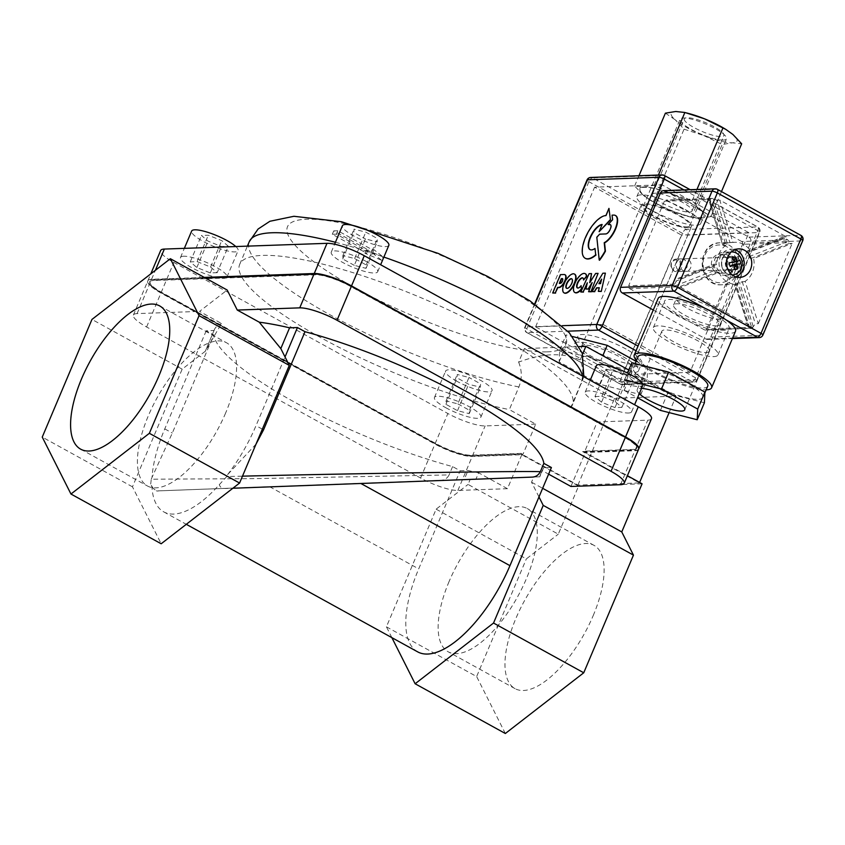 <?xml version="1.0" encoding="UTF-8"?>
<svg xmlns="http://www.w3.org/2000/svg" width="845" height="845" viewBox="0 0 845 845"><rect width="100%" height="100%" fill="white"/><g stroke="black" fill="none" stroke-linecap="round" stroke-linejoin="round"><path stroke-width="0.63" stroke-dasharray="4.22 3.17" d="M723.341 140.09A25.202 5.556 22.9 0 1 696.09 131.883A25.202 5.556 22.9 0 1 680.077 119.24A25.202 5.556 22.9 0 1 683.246 117.994A25.202 5.556 22.9 0 1 710.508 126.201A25.202 5.556 22.9 0 1 726.51 138.844A25.202 5.556 22.9 0 1 723.341 140.09M686.679 226.893A25.202 5.556 -157.1 0 0 689.847 225.647A25.202 5.556 -157.1 0 0 673.835 213.003A25.202 5.556 -157.1 0 0 646.583 204.786A25.202 5.556 -157.1 0 0 643.415 206.043A25.202 5.556 -157.1 0 0 659.417 218.686A25.202 5.556 -157.1 0 0 686.679 226.893M688.115 227.685A27.304 6.021 22.9 0 1 658.582 218.792A27.304 6.021 22.9 0 1 641.239 205.092A27.304 6.021 22.9 0 1 644.672 203.74A27.304 6.021 22.9 0 1 674.204 212.644A27.304 6.021 22.9 0 1 691.537 226.333A27.304 6.021 22.9 0 1 688.115 227.685M628.331 369.212A27.304 6.021 -157.1 0 0 631.764 367.86A27.304 6.021 -157.1 0 0 614.421 354.161A27.304 6.021 -157.1 0 0 584.888 345.267A27.304 6.021 -157.1 0 0 581.466 346.619A27.304 6.021 -157.1 0 0 598.799 360.308A27.304 6.021 -157.1 0 0 628.331 369.212M600.806 360.435L559.717 349.999L559.147 361.903L599.665 384.232L640.742 394.668L641.313 382.764L600.806 360.435L602.802 355.713M641.313 382.764L647.692 367.67L647.122 379.574L606.045 369.138L565.527 346.809L566.097 334.905L572.487 336.521M636.148 361.311L647.692 367.67M559.717 349.999L566.097 334.905M559.147 361.903L565.527 346.809M599.665 384.232L606.045 369.138M640.742 394.668L647.122 379.574M518.629 362.146C522.041 370.363 522.136 378.623 518.904 386.947L509.345 409.593L535.709 424.127L522.96 454.314L521.122 453.776L577.927 485.093L639.422 482.917L582.617 451.6L584.444 452.149L597.204 421.951L570.829 407.417L580.399 384.771C583.631 376.458 583.536 368.188 580.124 359.981C563.161 352.344 542.659 353.062 518.629 362.146L524.375 348.552L579.247 346.608M580.124 359.981L582.585 354.161M669.124 412.603L676.084 396.115L614.6 398.291L524.375 348.552M628.786 370.036L676.084 396.115M577.927 485.093L614.6 398.291M570.829 407.417A180.608 39.799 -157.1 0 0 572.435 404.892A180.608 39.799 -157.1 0 0 421.549 297.947A180.608 39.799 -157.1 0 0 239.695 264.337A180.608 39.799 -157.1 0 0 326.159 340.567A180.608 39.799 -157.1 0 0 509.345 409.593M535.709 424.127L485.125 425.912A29.406 6.475 22.9 0 1 447.861 413.511L173.859 262.457A29.406 6.475 22.9 0 1 160.656 250.521M651.474 418.708A29.406 6.475 22.9 0 1 647.777 420.166L597.204 421.951M445.769 407.702A25.202 5.556 -157.1 0 0 480.879 417.081A25.202 5.556 -157.1 0 0 469.566 406.857A25.202 5.556 -157.1 0 0 434.457 397.477A25.202 5.556 -157.1 0 0 445.769 407.702M183.671 256.225A25.202 5.556 -157.1 0 0 180.503 257.471A25.202 5.556 -157.1 0 0 196.505 270.115A25.202 5.556 -157.1 0 0 223.767 278.332A25.202 5.556 -157.1 0 0 226.935 277.086A25.202 5.556 -157.1 0 0 210.923 264.443A25.202 5.556 -157.1 0 0 183.671 256.225M366.371 261.538A25.202 5.556 -157.1 0 0 331.251 252.148A25.202 5.556 -157.1 0 0 342.563 262.373A25.202 5.556 -157.1 0 0 377.683 271.763A25.202 5.556 -157.1 0 0 366.371 261.538M628.469 413.004A25.202 5.556 -157.1 0 0 631.627 411.758A25.202 5.556 -157.1 0 0 615.625 399.115A25.202 5.556 -157.1 0 0 588.363 390.908A25.202 5.556 -157.1 0 0 585.205 392.154A25.202 5.556 -157.1 0 0 601.207 404.797A25.202 5.556 -157.1 0 0 628.469 413.004M521.809 454.726L507.454 488.695L478.629 472.799L475.988 479.052L470.242 479.263L468.067 484.428L558.281 534.167L578.614 486.044L521.809 454.726L472.218 456.48A29.406 6.475 22.9 0 1 434.943 444.079L160.941 293.025A29.406 6.475 22.9 0 1 147.748 281.089A29.406 6.475 22.9 0 1 151.435 279.632L204.902 277.751M638.566 449.286A29.406 6.475 22.9 0 1 634.87 450.734L585.279 452.487L627.402 475.703M578.614 486.044L642.084 483.805M582.617 451.6L633.201 449.815A27.304 6.021 -157.1 0 0 636.623 448.463A27.304 6.021 -157.1 0 0 624.37 437.383L350.369 286.328A27.304 6.021 -157.1 0 0 315.755 274.815L153.103 280.561A27.304 6.021 -157.1 0 0 149.681 281.903A27.304 6.021 -157.1 0 0 161.934 292.983L435.935 444.037A27.304 6.021 -157.1 0 0 470.549 455.561L521.122 453.776M638.63 449.086A29.406 6.475 22.9 0 1 635.028 450.364L584.444 452.149M522.96 454.314L472.376 456.099A29.406 6.475 22.9 0 1 435.101 443.699L161.099 292.645A29.406 6.475 22.9 0 1 147.907 280.709A29.406 6.475 22.9 0 1 151.593 279.262L204.268 277.403M521.291 453.395L470.707 455.18A27.304 6.021 22.9 0 1 436.094 443.667L162.092 292.613A27.304 6.021 22.9 0 1 149.84 281.533A27.304 6.021 22.9 0 1 153.272 280.181L315.914 274.435A27.304 6.021 22.9 0 1 350.527 285.959L624.529 437.013A27.304 6.021 22.9 0 1 636.781 448.093A27.304 6.021 22.9 0 1 633.359 449.434L582.775 451.219M151.963 486.963C154.36 489.846 156.8 491.135 159.272 490.839L158.765 490.839C155.966 491.748 153.283 489.477 150.727 484.037L151.963 486.963A96.605 40.38 -61.1 0 0 163.74 511.869A96.605 40.38 -61.1 0 0 219.383 484.576L226.756 476.548L242.483 476.157M440.752 480.34L159.272 490.839L440.752 480.34C444.459 480.213 447.237 478.418 449.086 474.922L252.898 478.64L151.255 479.21L150.716 484.037M360.984 483.541L226.83 488.452C222.404 488.716 219.911 487.428 219.383 484.576M360.889 483.488L532.001 477.119M225.626 413.015A81.807 34.191 118.9 0 1 147.495 486.012A81.807 34.191 118.9 0 1 148.361 415.74A81.807 34.191 118.9 0 1 226.481 342.743A81.807 34.191 118.9 0 1 225.626 413.015M449.086 581.54A81.807 34.191 -61.1 0 0 448.23 651.812A81.807 34.191 -61.1 0 0 526.35 578.804A81.807 34.191 -61.1 0 0 527.217 508.532A81.807 34.191 -61.1 0 0 449.086 581.54M593.179 615.646A81.807 34.191 -61.1 0 0 594.046 545.374A81.807 34.191 -61.1 0 0 515.915 618.382A81.807 34.191 -61.1 0 0 515.059 688.654A81.807 34.191 -61.1 0 0 593.179 615.646M381.517 260.228L372.434 253.025L370.723 253.088L336.352 234.139L332.296 234.276L366.667 253.225L364.955 253.289L381.517 260.228L382.954 256.827L366.392 249.898L368.103 249.835L333.733 230.886L337.789 230.738L372.159 249.687L373.87 249.634L382.954 256.827M364.955 253.289L366.392 249.898M366.667 253.225L368.103 249.835M332.296 234.276L333.733 230.886M336.352 234.139L337.789 230.738M372.434 253.025L373.87 249.634M370.723 253.088L372.159 249.687M206.212 330.765L164.764 428.89A96.605 40.38 -61.1 0 0 152.047 477.34L172.317 433.052L213.764 334.926L206.212 330.765L214.081 330.479L205.303 351.245L221.538 323.508L199.568 311.393L227.168 290.025M151.255 479.21L152.047 477.34M256.046 444.069L227.548 474.679L226.756 476.548M227.548 474.679A96.605 40.38 -61.1 0 0 256.003 425.669L285.029 356.949M205.303 351.245L182.171 369.159L132.464 486.826L161.173 543.768M132.464 486.826L42.25 437.087M182.171 369.159L91.957 319.431M507.454 488.695L457.874 490.449A29.406 6.475 22.9 0 1 420.599 478.038L146.597 326.983A29.406 6.475 22.9 0 1 133.394 315.058A29.406 6.475 22.9 0 1 137.091 313.601L199.568 311.393M551.405 467.538L543.536 467.824A178.506 39.345 22.9 0 1 543.24 468.616A178.506 39.345 22.9 0 1 542.11 470.559L548.616 474.151M478.629 472.799A178.506 39.345 22.9 0 1 468.024 470.485L460.155 470.76L452.603 466.598A178.506 39.345 22.9 0 1 213.764 334.926M214.081 330.479A178.506 39.345 22.9 0 1 214.366 329.687A178.506 39.345 22.9 0 1 221.538 323.508M452.603 466.598L449.086 474.922M570.935 486.456L585.279 452.487M538.983 496.945L531.537 482.189L533.723 477.024L539.469 476.812L542.11 470.559M531.537 482.189L542.638 488.304M417.694 651.875A96.605 40.38 118.9 0 1 418.708 568.886L460.155 470.76M391.869 637.637L386.418 626.821L436.126 509.165L468.067 484.428M436.126 509.165L526.34 558.904L558.281 534.167M386.418 626.821L476.643 676.56L526.34 558.904M505.342 733.502L476.643 676.56M475.988 479.052L464.232 479.474L468.024 470.485M470.242 479.263L464.232 479.474M543.536 467.824L539.733 476.812L533.723 477.024M457.832 403.878L469.408 410.258L469.239 413.659L457.504 410.681L445.928 404.301L446.086 400.9L457.832 403.878L468.986 377.462L457.251 374.483L457.092 377.884L468.658 384.264L480.404 387.242L480.562 383.841L468.986 377.462M446.086 400.9L457.251 374.483M469.408 410.258L480.562 383.841M469.239 413.659L480.404 387.242M457.504 410.681L468.658 384.264M445.928 404.301L457.092 377.884M456.923 381.285A25.202 5.556 22.9 0 1 445.611 371.05A25.202 5.556 22.9 0 1 480.731 380.44A25.202 5.556 22.9 0 1 492.043 390.665A25.202 5.556 22.9 0 1 456.923 381.285M217.176 272.682L210.31 272.924L196.843 267.516L190.252 261.876L197.128 261.633L210.585 267.031L217.176 272.682L228.34 246.265L221.749 240.614L208.282 235.216L201.416 235.459L208.007 241.1L221.464 246.508L228.34 246.265M210.585 267.031L221.749 240.614M210.31 272.924L221.464 246.508M196.843 267.516L208.007 241.1M190.252 261.876L201.416 235.459M197.128 261.633L208.282 235.216M235.797 246.539A25.202 5.556 22.9 0 1 238.089 250.669A25.202 5.556 22.9 0 1 234.921 251.916A25.202 5.556 22.9 0 1 207.669 243.698A25.202 5.556 22.9 0 1 191.657 231.055M354.298 265.351L342.732 258.971L342.89 255.57L354.625 258.559L366.202 264.939L366.043 268.34L354.298 265.351L365.462 238.934L377.197 241.923L377.366 238.522L365.79 232.132L354.044 229.153L353.886 232.555L365.462 238.934M366.043 268.34L377.197 241.923M342.732 258.971L353.886 232.555M342.89 255.57L354.044 229.153M354.625 258.559L365.79 232.132M366.202 264.939L377.366 238.522M388.837 245.346A25.202 5.556 22.9 0 1 353.728 235.956A25.202 5.556 22.9 0 1 342.415 225.731M594.954 396.548L601.83 396.305L615.287 401.713L621.878 407.364L615.002 407.607L601.545 402.199L594.954 396.548L606.118 370.131L612.699 375.782L626.166 381.19L633.032 380.947L626.451 375.296L612.984 369.888L606.118 370.131M601.545 402.199L612.699 375.782M601.83 396.305L612.984 369.888M615.287 401.713L626.451 375.296M621.878 407.364L633.032 380.947M615.002 407.607L626.166 381.19M642.823 384.359A25.202 5.556 22.9 0 1 642.791 385.341A25.202 5.556 22.9 0 1 639.623 386.587A25.202 5.556 22.9 0 1 612.371 378.38A25.202 5.556 22.9 0 1 596.359 365.737M603.055 324.448L689.932 372.339L748.913 232.702L662.036 184.812L603.055 324.448L535.614 326.825L622.49 374.726L681.482 235.09L594.595 187.189L662.036 184.812M687.059 263.851A6.295 5.556 -92 0 1 681.873 271.477A6.295 5.556 -92 0 1 676.095 265.372A6.295 5.556 -92 0 1 681.419 258.876A6.295 5.556 -92 0 1 687.059 263.851M653.259 310.009L705.86 339.014A4.204 3.697 88 0 0 710.793 337.081L750.645 242.726A4.204 3.697 88 0 0 748.902 237.118L665.364 191.065A4.204 3.697 88 0 0 663.621 190.643M787.709 239.885L741.688 241.512A2.102 1.848 -92 0 1 742.565 244.321L788.85 242.684L788.67 241.131A2.102 1.848 -92 0 0 787.709 239.885L783.199 236.917L786.304 236.79L750.413 250.838A20.998 18.505 88 0 0 743.568 244.406A20.998 18.505 88 0 0 734.854 242.283A20.998 18.505 88 0 0 732.953 242.462L719.771 200.107L786.304 236.79M741.688 241.512L666.842 200.254L712.863 198.628L716.803 200.212L729.974 242.568L732.953 242.462M712.863 198.628A2.102 1.848 -92 0 0 710.391 199.589L664.371 201.216A2.102 1.848 -92 0 1 666.842 200.254M664.371 201.216L628.659 285.758L674.68 284.131A2.102 1.848 -92 0 0 674.722 286.022L714.278 270.537A20.998 18.505 -92 0 1 713.338 266.45L714.141 264.263L717.109 264.168L681.059 278.269L677.922 278.417L674.68 284.131M677.595 287.48L680.574 287.374L718.979 272.343L716 272.449L677.595 287.48L675.725 286.93L629.536 288.557A2.102 1.848 -92 0 1 628.659 285.758M629.536 288.557L704.381 329.825L750.402 328.198A2.102 1.848 -92 0 0 752.874 327.237L755.324 323.751L758.292 323.646L745.142 281.364A20.998 18.505 88 0 0 753.592 258.496L792.198 243.392L789.219 243.497L788.85 242.684M752.874 327.237L706.853 328.863A2.102 1.848 -92 0 1 704.381 329.825M706.853 328.863L742.565 244.321M691.03 263.703A6.295 5.556 88 0 0 685.39 258.739A6.295 5.556 88 0 0 680.067 265.235A6.295 5.556 88 0 0 685.834 271.329A6.295 5.556 88 0 0 691.03 263.703M599.359 283.666L600.457 283.624M600.795 283.814L601.64 279.125M601.967 279.315L601.291 280.445M598.661 291.536L599.274 287.722M592.229 291.768L602.844 273.231M603.182 273.421L605.707 273.326M559.622 283.593L560.499 283.561A2.672 1.12 -61.1 0 0 562.643 281.396A2.672 1.12 -61.1 0 0 562.791 278.818A2.672 1.12 -61.1 0 0 562.612 278.755M553.021 293.162L560.763 274.836L564.502 274.699A7.161 2.989 118.9 0 1 565.03 274.783M586.229 289.212L586.895 284.596M581.085 292.159L589.123 273.674M589.461 273.864L591.88 273.78M590.264 281.808L589.726 282.652M590.063 282.832L595.619 273.453M595.947 273.632L598.376 273.548M588.912 291.884L592.113 282.621M592.44 282.8L591.342 284.585M599.443 231.857L602.136 224.495M590.137 249.666A14.143 5.915 -61.1 0 0 590.306 249.761A14.143 5.915 -61.1 0 0 595.334 248.631M585.353 258.359A24.072 10.066 118.9 0 1 587.064 234.952A24.072 10.066 118.9 0 1 606.245 215.739L605.918 215.559M606.245 215.739L609.277 208.567M566.678 288.356A5.429 2.271 -61.1 0 0 566.837 288.472A5.429 2.271 -61.1 0 0 571.442 284.818A5.429 2.271 -61.1 0 0 572.076 278.966A5.429 2.271 -61.1 0 0 571.896 278.892M564.196 292.93A10.742 4.489 118.9 0 1 564.471 283.804A10.742 4.489 118.9 0 1 574.558 274.129M583.853 280.139A5.693 2.377 -61.1 0 0 583.166 278.111A5.693 2.377 -61.1 0 0 582.987 278.037M577.515 287.976A5.693 2.377 -61.1 0 0 577.674 288.082A5.693 2.377 -61.1 0 0 581.444 285.863M574.938 292.539A10.753 4.489 118.9 0 1 576.353 281.058A10.753 4.489 118.9 0 1 585.3 273.727M599.549 260.239L596.813 237.202M597.151 237.382L599.644 234.16M599.982 234.34L606.108 234.128A5.271 2.208 -61.1 0 0 610.343 229.882A5.271 2.208 -61.1 0 0 610.66 224.781A5.271 2.208 -61.1 0 0 610.481 224.707M608.495 224.717L612.572 219.742M612.91 219.932L612.086 215.148M612.424 215.327L613.882 215.084M614.22 215.264A15.759 6.591 118.9 0 1 615.509 215.538M626.166 349.112A34.656 7.637 -157.1 0 0 577.874 336.204A34.656 7.637 -157.1 0 0 606.826 356.727A34.656 7.637 -157.1 0 0 641.714 363.17A34.656 7.637 -157.1 0 0 626.166 349.112M622.976 356.664A34.656 7.637 22.9 0 1 638.535 370.723A34.656 7.637 22.9 0 1 590.243 357.815A34.656 7.637 22.9 0 1 574.695 343.757A34.656 7.637 22.9 0 1 622.976 356.664M688.337 201.923A34.656 7.637 -157.1 0 0 640.056 189.016A34.656 7.637 -157.1 0 0 668.997 209.539A34.656 7.637 -157.1 0 0 703.896 215.993A34.656 7.637 -157.1 0 0 688.337 201.923M685.147 209.475A34.656 7.637 22.9 0 1 700.706 223.534A34.656 7.637 22.9 0 1 665.807 217.091A34.656 7.637 22.9 0 1 636.866 196.568A34.656 7.637 22.9 0 1 685.147 209.475M748.913 232.702L681.482 235.09M689.932 372.339L622.49 374.726M535.614 326.825L594.595 187.189M590.718 177.45A4.204 3.697 -92 0 1 592.461 177.873A4.204 1.753 -61.1 0 0 588.88 181.717L526.71 328.895A4.204 1.753 -61.1 0 0 526.667 332.507A4.204 1.753 -61.1 0 0 527.1 332.603A4.204 3.697 -92 0 1 525.358 326.983A4.204 0.929 -157.1 0 0 524.829 327.195A4.204 0.929 -157.1 0 0 526.71 328.895L620.272 380.482A4.204 0.929 -157.1 0 0 625.596 382.246A4.204 3.697 -92 0 1 620.663 384.179A4.204 1.753 118.9 0 1 620.23 384.084A4.204 1.753 118.9 0 1 620.272 380.482L682.443 233.294A4.204 1.753 118.9 0 1 686.024 229.449A4.204 3.697 -92 0 1 687.767 235.068A4.204 0.929 22.9 0 1 682.443 233.294L588.88 181.717A4.204 0.929 22.9 0 1 587 180.006M664.307 175.443A4.204 1.753 -61.1 0 0 663.874 175.348L592.461 177.873L686.024 229.449L757.426 226.925A4.204 1.753 118.9 0 1 757.87 227.02A4.204 1.753 118.9 0 1 757.817 230.632A4.204 0.929 22.9 0 1 759.708 232.333A4.204 0.929 22.9 0 1 759.18 232.544A4.204 3.697 88 0 0 757.426 226.925L663.874 175.348M636.042 350.77L692.066 381.665A4.204 3.697 88 0 0 697.009 379.732A4.204 0.929 -157.1 0 0 697.537 379.521A4.204 0.929 -157.1 0 0 695.646 377.821A4.204 1.753 118.9 0 1 692.066 381.665L620.663 384.179L527.1 332.603L567.84 331.166M734.337 261.982L731.865 262.066A2.017 1.774 88 0 0 731.633 262.478L729.446 262.584M734.115 262.383L731.633 262.478M734.96 265.087L732.478 265.172L734.389 269.555M739.713 260.07L734.358 261.802M732.076 257.883L731.865 262.066M671.395 266.524A5.461 4.816 88 0 0 679.359 269.418A5.461 4.816 88 0 0 677.521 260.175A5.461 4.816 88 0 0 671.395 266.524M671.067 266.693A6.295 5.556 -92 0 1 676.264 259.066A6.295 5.556 -92 0 1 681.904 264.031A6.295 5.556 -92 0 1 676.708 271.657A6.295 5.556 -92 0 1 671.067 266.693M721.704 265.848A11.555 10.182 -92 0 1 731.221 251.873A11.555 10.182 -92 0 1 736.016 253.035A11.555 10.182 -92 0 1 741.561 260.978A11.555 10.182 -92 0 1 732.034 274.952A11.555 10.182 -92 0 1 721.704 265.848A11.555 10.182 -92 0 1 731.221 251.873A11.555 10.182 -92 0 1 736.016 253.035A11.555 10.182 -92 0 1 741.561 260.978A11.555 10.182 -92 0 1 732.034 274.952A11.555 10.182 -92 0 1 721.704 265.848M724.704 275.216L732.182 274.952A11.555 10.182 -92 0 1 721.936 265.837A11.555 10.182 -92 0 1 731.369 251.863L723.88 252.127A11.555 10.182 -92 0 1 728.675 253.289A11.555 10.182 -92 0 1 734.263 266.09A11.555 10.182 -92 0 1 724.704 275.216A11.555 10.182 -92 0 1 714.12 264.031A11.555 10.182 -92 0 1 723.88 252.127M737.907 254.165A11.555 10.182 -92 0 1 741.804 260.968A11.555 10.182 -92 0 1 738.541 272.196M707.73 386.154A37.803 8.334 22.9 0 1 669.662 379.109A37.803 8.334 22.9 0 1 638.081 356.727M703.093 396.801A37.803 8.334 -157.1 0 0 669.958 374.504A37.803 8.334 -157.1 0 0 633.306 368.05A37.803 8.334 -157.1 0 0 664.878 390.432A37.803 8.334 -157.1 0 0 702.945 397.467A37.803 8.334 -157.1 0 0 703.093 396.801M713.56 356.632A35.068 7.732 -157.1 0 0 717.965 354.9A35.068 7.732 -157.1 0 0 688.664 334.124A35.068 7.732 -157.1 0 0 653.354 327.596A35.068 7.732 -157.1 0 0 675.63 345.193A35.068 7.732 -157.1 0 0 713.56 356.632M709.557 350.844A25.836 5.693 -157.1 0 0 686.911 335.602A25.836 5.693 -157.1 0 0 661.867 331.198A25.836 5.693 -157.1 0 0 683.447 346.492A25.836 5.693 -157.1 0 0 709.451 351.298A25.836 5.693 -157.1 0 0 709.557 350.844M639.264 393.685A25.836 5.693 22.9 0 1 637.151 389.693A25.836 5.693 22.9 0 1 641.492 388.415M660.441 410.395L667.613 393.421L631.342 373.427L631.859 362.769M704.392 402.759L667.613 393.421M631.342 373.427L624.17 390.401L624.677 379.754L627.508 373.057M624.17 390.401L637.542 397.773M680.574 287.374L751.321 326.371L748.152 326.635L750.402 328.198M745.142 281.364L739.523 282.483A20.998 18.505 -92 0 1 736.037 283.857L738.16 284.089L751.321 326.371M719.739 319.093A25.202 5.556 -157.1 0 0 722.908 317.847A25.202 5.556 -157.1 0 0 701.846 302.922A25.202 5.556 -157.1 0 0 676.475 298.232A25.202 5.556 -157.1 0 0 692.477 310.875A25.202 5.556 -157.1 0 0 719.739 319.093M719.771 200.107L716.803 200.212M750.413 250.838L747.434 250.944L747.508 252.782A20.998 18.505 -92 0 1 749.092 256.616L750.613 258.602L753.592 258.496M675.725 286.93L674.722 286.022M710.391 199.589L709.546 202.842L712.853 203.022L725.982 245.23L723.014 245.335L723.669 244.374A20.998 18.505 -92 0 1 727.154 242.99L729.974 242.568M716.866 325.885A25.202 5.556 22.9 0 1 689.615 317.667A25.202 5.556 22.9 0 1 673.602 305.024A25.202 5.556 22.9 0 1 698.984 309.714A25.202 5.556 22.9 0 1 720.035 324.638A25.202 5.556 22.9 0 1 716.866 325.885M783.326 236.896L747.434 250.944L783.199 236.917M749.716 327.818L736.037 283.857L735.182 284.195L748.343 326.476M718.979 272.343A20.998 18.505 88 0 0 736.344 284.258A20.998 18.505 88 0 0 738.16 284.089M716 272.449L714.278 270.537M677.922 278.417L714.141 264.263L678.091 278.375M725.982 245.23A20.998 18.505 88 0 0 717.109 264.168M709.874 203.127L722.739 245.23L709.546 202.842M724.725 330.215A35.068 7.732 22.9 0 1 686.795 318.776A35.068 7.732 22.9 0 1 664.508 301.179A35.068 7.732 22.9 0 1 699.829 307.707A35.068 7.732 22.9 0 1 729.129 328.473A35.068 7.732 22.9 0 1 724.725 330.215M636.517 360.445A41.996 9.253 -157.1 0 0 669.303 379.965A41.996 9.253 -157.1 0 0 706.156 389.862M735.509 331.177A41.996 9.253 22.9 0 1 730.238 333.247A41.996 9.253 22.9 0 1 684.809 319.558A41.996 9.253 22.9 0 1 658.128 298.486M705.226 308.414L726.098 319.917M723.32 255.338A9.453 8.334 88 0 0 719.401 254.387A9.453 8.334 88 0 0 711.405 264.126A9.453 8.334 88 0 0 720.067 273.273A9.453 8.334 88 0 0 727.894 265.816A9.453 8.334 88 0 0 723.32 255.338M727.883 255.179A9.453 8.334 -92 0 1 732.457 265.657A9.453 8.334 -92 0 1 724.63 273.115A9.453 8.334 -92 0 1 715.968 263.967A9.453 8.334 -92 0 1 723.954 254.229A9.453 8.334 -92 0 1 727.883 255.179M735.879 276.896A14.28 12.59 -92 0 1 732.14 277.688A14.28 12.59 -92 0 1 719.053 263.851A14.28 12.59 -92 0 1 731.126 249.138A14.28 12.59 -92 0 1 734.918 249.666M758.292 323.646L792.198 243.392M681.059 278.269L712.853 203.022M759.169 337.62A4.204 3.697 88 0 0 762.37 335.264A4.204 0.929 -157.1 0 0 762.898 335.053M717.373 189.333A4.204 1.753 -61.1 0 0 716.94 189.238L665.364 191.065M802.75 240.698A4.204 0.929 22.9 0 1 802.222 240.909A4.204 3.697 88 0 0 800.479 235.29A4.204 1.753 118.9 0 1 800.912 235.385M684.175 119.156A21.526 4.743 -157.1 0 0 703.051 131.862A21.526 4.743 -157.1 0 0 723.922 135.527A21.526 4.743 -157.1 0 0 705.934 122.789A21.526 4.743 -157.1 0 0 684.26 118.775A21.526 4.743 -157.1 0 0 684.175 119.156M652.298 194.635A21.526 4.743 22.9 0 1 652.382 194.255A21.526 4.743 22.9 0 1 673.254 197.931A21.526 4.743 22.9 0 1 692.118 210.627A21.526 4.743 22.9 0 1 692.034 211.007A21.526 4.743 22.9 0 1 671.162 207.342A21.526 4.743 22.9 0 1 652.298 194.635M665.395 113.167L675.292 119.842A35.701 7.869 22.9 0 1 675.694 111.498A35.701 7.869 22.9 0 1 688.992 113.579M684.059 129.169L703.695 135.496A35.701 7.869 22.9 0 1 675.292 119.842L684.059 129.169L653.301 201.997L643.404 195.322A35.701 7.869 -157.1 0 0 651.949 201.279A35.701 7.869 -157.1 0 0 671.807 210.975A35.701 7.869 -157.1 0 0 687.302 216.214A35.701 7.869 -157.1 0 0 700.611 218.295A35.701 7.869 -157.1 0 0 701.012 209.951A35.701 7.869 -157.1 0 0 672.609 194.287L692.235 200.614L701.012 209.951L710.909 216.616L700.611 218.295L691.442 217.302L671.807 210.975L653.301 201.997M703.695 135.496L722.2 144.484L732.499 142.816A35.701 7.869 22.9 0 1 703.695 135.496M724.355 128.514A35.701 7.869 22.9 0 1 732.9 134.471A35.701 7.869 22.9 0 1 732.499 142.816L741.667 143.798M643.404 195.322L634.637 185.995L643.805 186.977A35.701 7.869 -157.1 0 0 643.404 195.322M643.805 186.977L654.104 185.308L672.609 194.287A35.701 7.869 -157.1 0 0 643.805 186.977M691.442 217.302L722.2 144.484M710.909 216.616L721.472 191.604M692.235 200.614L696.956 189.46M654.104 185.308L658.435 175.052M634.637 185.995L638.968 175.739M547.085 351.869A151.202 33.325 -157.1 0 0 498.201 283.033A151.202 33.325 -157.1 0 0 306.503 219.235A151.202 33.325 -157.1 0 0 355.386 288.082A151.202 33.325 -157.1 0 0 547.085 351.869M518.904 386.947A180.608 39.799 22.9 0 1 330.342 314.984A180.608 39.799 22.9 0 1 249.264 241.691M335.423 242.272A180.608 39.799 22.9 0 1 383.883 257.081M582.458 376.004A180.608 39.799 22.9 0 1 582.004 382.246A180.608 39.799 22.9 0 1 580.399 384.771M635.028 450.364L647.777 420.166M472.376 456.099L485.125 425.912M137.091 313.601L151.435 279.632M457.874 490.449L472.218 456.48M164.764 428.89L172.317 433.052M269.639 486.709L418.708 568.886M262.341 429.154L256.003 425.669M151.593 279.262L155.374 270.305M161.099 292.645L173.859 262.457M435.101 443.699L447.861 413.511M420.599 478.038L434.943 444.079M620.515 484.703L634.87 450.734M146.597 326.983L160.941 293.025M683.975 189.924L757.817 230.632L695.646 377.821L638.038 346.059M562.379 325.684L525.358 326.983L534.98 304.2M697.009 379.732L759.18 232.544L687.767 235.068L625.596 382.246L697.009 379.732M725.813 264.76A6.295 5.556 88 0 0 731.453 269.724A6.295 5.556 88 0 0 736.65 262.098A6.295 5.556 88 0 0 731.01 257.133A6.295 5.556 88 0 0 730.017 257.271A6.295 5.556 88 0 0 725.813 264.76M730.249 256.436A7.14 6.295 -92 0 1 737.769 261.908A7.14 6.295 -92 0 1 733.016 270.389A7.14 6.295 -92 0 1 725.496 264.918A7.14 6.295 -92 0 1 730.249 256.436M753.201 326.455L739.523 282.483M749.092 256.616L788.67 241.131M784.699 238.227L747.508 252.782M727.154 242.99L713.444 198.945M710.011 200.487L723.669 244.374M728.696 244.923A20.998 18.505 -92 0 1 737.431 273.009A20.998 18.505 -92 0 1 721.461 284.786A20.998 18.505 -92 0 1 702.227 264.453A20.998 18.505 -92 0 1 719.982 242.811A20.998 18.505 -92 0 1 728.696 244.923M748.902 237.118L800.479 235.29L716.94 189.238M726.901 246.846A18.896 16.657 88 0 0 704.698 255.539A18.896 16.657 88 0 0 712.557 280.815A18.896 16.657 88 0 0 734.77 272.122A18.896 16.657 88 0 0 726.901 246.846M713.338 266.45L675.968 281.079M789.219 243.497L750.613 258.602M742.163 281.469L755.324 323.751M710.793 337.081L762.37 335.264L802.222 240.909L750.645 242.726M732.594 338.063L705.86 339.014M689.847 225.647L726.51 138.844M643.415 206.043L680.077 119.24M631.764 367.86L691.537 226.333M581.466 346.619L641.239 205.092M583.832 376.764L572.435 404.892M239.695 264.337L247.384 246.138M80.666 449.17L147.495 486.012M159.652 305.901L226.481 342.743M594.046 545.374L527.217 508.532M515.059 688.654L448.23 651.812M163.74 511.869L186.301 524.312M543.24 468.616L539.786 476.802M214.366 329.687L206.349 348.668M480.879 417.081L492.043 390.665M434.457 397.477L445.611 371.05M226.935 277.086L238.089 250.669M180.503 257.471L184.347 248.356M377.683 271.763L380.641 264.749M331.251 252.148L334.599 244.226M631.627 411.758L634.595 404.755M585.205 392.154L590.211 380.282M147.907 280.709L150.801 273.854M133.394 315.058L147.748 281.089M638.535 370.723L641.714 363.17M574.695 343.757L577.874 336.204M700.706 223.534L703.896 215.993M636.866 196.568L640.056 189.016M534.642 303.968L524.829 327.195A4.204 4.204 0 0 0 526.667 332.507L620.23 384.084A4.204 4.204 0 0 0 622.406 384.602L693.808 382.088A4.204 4.204 0 0 0 697.537 379.521L759.708 232.333A4.204 4.204 0 0 0 757.87 227.02L690.164 189.702M685.834 271.329L731.453 269.724C727.566 271.023 721.662 261.147 730.048 257.26L685.39 258.739M681.419 258.876L676.264 259.066M681.873 271.477L676.708 271.657M702.945 397.467L704.867 392.936M633.306 368.05L635.176 363.614M661.867 331.198L637.151 389.693M709.451 351.298L684.746 409.793M705.258 330.036L751.279 328.409M711.986 198.417L665.966 200.043M720.035 324.638L722.908 317.847M673.602 305.024L676.475 298.232M734.854 242.283L719.982 242.811C695.731 242.452 697.294 286.846 721.461 284.786L736.344 284.258M717.965 354.9L729.129 328.473M653.354 327.596L664.508 301.179M748.152 326.635L734.939 284.184M723.954 254.229L719.401 254.387M724.63 273.115L720.067 273.273M738.667 248.874L731.126 249.138M739.671 277.413L732.14 277.688M707.603 339.436L732.393 338.56M692.034 211.007L723.922 135.527M652.382 194.255L684.26 118.775M687.302 216.214L689.763 216.869M651.949 201.279L650.534 200.434"/><path stroke-width="1.27" d="M602.802 355.713L607.185 345.33L636.148 361.311M572.487 336.521L607.185 345.33M582.585 354.161L585.87 346.376L628.786 370.036M579.247 346.608L585.87 346.376M639.623 482.442L669.124 412.603M150.801 273.854L160.656 250.521A29.406 6.475 22.9 0 1 164.352 249.064L327.004 243.328A29.406 6.475 22.9 0 1 364.279 255.729L638.271 406.783A29.406 6.475 22.9 0 1 651.474 418.708L638.725 448.906A29.406 6.475 22.9 0 1 638.63 449.086M204.902 277.751L314.087 273.896A29.406 6.475 22.9 0 1 351.362 286.297L625.363 437.351A29.406 6.475 22.9 0 1 638.566 449.286L624.212 483.245A29.406 6.475 22.9 0 1 620.515 484.703L570.935 486.456L548.616 474.151M627.402 475.703L642.084 483.805L621.762 531.928L633.454 555.123L583.747 672.778L505.342 733.502L415.127 683.763L391.869 637.637M204.268 277.403L314.245 273.516A29.406 6.475 22.9 0 1 351.52 285.916L625.522 436.971A29.406 6.475 22.9 0 1 638.725 448.906M532.001 477.119L232.871 488.241L532.001 477.119C535.698 476.992 538.476 475.186 540.325 471.7C528.062 470.845 356.041 473.422 242.483 476.157M81.532 378.898A81.807 34.191 118.9 0 1 159.652 305.901A81.807 34.191 118.9 0 1 158.797 376.173A81.807 34.191 118.9 0 1 80.666 449.17A81.807 34.191 118.9 0 1 81.532 378.898M285.029 356.949L280.815 348.584L259.246 322.177L237.265 310.062L227.168 290.025L170.363 258.707L91.957 319.431L42.25 437.087L70.959 494.029L161.173 543.768L239.579 483.044L289.286 365.378L285.029 356.949L297.451 327.543L305.003 331.705A178.506 39.345 22.9 0 1 543.842 463.377L551.405 467.538L509.957 565.664A96.605 40.38 118.9 0 1 417.694 651.875L186.301 524.312M289.286 365.378L199.061 315.65L170.363 258.707M239.579 483.044L149.364 433.305L199.061 315.65M70.959 494.029L149.364 433.305M237.265 310.062L299.743 307.855A29.406 6.475 22.9 0 1 337.018 320.266L611.019 471.32A29.406 6.475 22.9 0 1 624.212 483.245M259.246 322.177A178.506 39.345 22.9 0 1 289.582 327.818L297.451 327.543M280.815 348.584L289.582 327.818M540.325 471.7L543.842 463.377M305.003 331.705L263.555 429.83L256.046 444.069M542.638 488.304L621.762 531.928M538.983 496.945L543.229 505.384L493.533 623.04L415.127 683.763M543.229 505.384L633.454 555.123M493.533 623.04L583.747 672.778M184.347 248.356L191.657 231.055A25.202 5.556 22.9 0 1 194.825 229.808A25.202 5.556 22.9 0 1 215.792 235.227A25.202 5.556 22.9 0 1 235.797 246.539M334.599 244.226L342.415 225.731A25.202 5.556 22.9 0 1 377.525 235.121A25.202 5.556 22.9 0 1 388.837 245.346L380.641 264.749M590.211 380.282L596.359 365.737A25.202 5.556 22.9 0 1 599.527 364.491A25.202 5.556 22.9 0 1 624.909 371.821A25.202 5.556 22.9 0 1 642.823 384.359M716.94 189.238A4.204 3.697 88 0 0 715.197 188.815L663.621 190.643A4.204 3.697 88 0 0 660.431 192.998L620.579 287.342A4.204 3.697 88 0 0 622.321 292.962L653.259 310.009M600.457 283.624L598.904 283.688L601.64 279.125L600.457 283.624M601.291 280.445L599.359 283.666M605.369 273.146L601.249 291.451L605.369 273.146L602.844 273.231L591.891 291.578L594.479 291.493L596.623 287.818L599.274 287.722L598.334 291.356L600.922 291.261M601.249 291.451L598.334 291.356M599.221 287.923L596.623 287.818M596.961 287.997L594.479 291.493M594.817 291.673L591.891 291.578M562.612 278.755A2.672 1.12 -61.1 0 0 562.516 278.755L561.661 278.787L559.707 283.392M561.661 278.787L562.178 278.565A2.672 1.12 118.9 0 1 562.464 278.628A2.672 1.12 118.9 0 1 562.305 281.216A2.672 1.12 118.9 0 1 560.161 283.371L559.295 283.402L561.323 278.596M564.164 274.519L560.425 274.646L552.683 292.983L555.281 292.888L557.594 287.416L558.746 287.374A7.161 2.989 -61.1 0 0 564.46 281.575A7.161 2.989 -61.1 0 0 564.872 274.678A7.161 2.989 -61.1 0 0 564.164 274.519M565.03 274.783A7.161 2.989 118.9 0 1 565.21 274.868A7.161 2.989 118.9 0 1 564.798 281.765A7.161 2.989 118.9 0 1 559.073 287.564L558.746 287.374M559.073 287.564L557.594 287.416M557.922 287.606L555.281 292.888M555.619 293.078L552.683 292.983M586.895 284.596L583.145 291.895L587.307 282.79L585.891 289.022L588.215 288.937L592.113 282.621L588.585 291.705L590.972 291.62L598.049 273.368L595.619 273.453L589.726 282.652L591.542 273.59L589.123 273.674L580.758 291.979L583.145 291.895M583.483 292.074L580.758 291.979M590.264 281.808L591.542 273.59M590.972 291.62L598.049 273.368M591.299 291.8L588.585 291.705M591.342 284.585L588.215 288.937M588.543 289.127L585.891 289.022M608.939 208.388L610.46 220.017L608.939 208.388L605.918 215.559A24.072 10.066 -61.1 0 0 586.62 234.963A24.072 10.066 -61.1 0 0 585.184 258.264A24.072 10.066 -61.1 0 0 595.693 254.799L594.996 248.451A14.143 5.915 118.9 0 1 589.968 249.581A14.143 5.915 118.9 0 1 590.813 235.903A14.143 5.915 118.9 0 1 602.136 224.495L599.105 231.678L610.122 219.837M610.46 220.017L599.105 231.678M595.693 254.799L594.996 248.451M602.041 224.717A14.143 5.915 -61.1 0 0 591.056 236.283A14.143 5.915 -61.1 0 0 590.137 249.666M596.031 254.979A24.072 10.066 118.9 0 1 585.522 258.454A24.072 10.066 118.9 0 1 585.353 258.359M571.896 278.892A5.429 2.271 -61.1 0 0 566.889 283.804A5.429 2.271 -61.1 0 0 566.678 288.356M566.562 283.624A5.429 2.271 118.9 0 1 571.738 278.787A5.429 2.271 118.9 0 1 571.104 284.628A5.429 2.271 118.9 0 1 566.499 288.282A5.429 2.271 118.9 0 1 566.562 283.624M564.133 283.614A10.742 4.489 -61.1 0 0 564.027 292.845A10.742 4.489 -61.1 0 0 574.283 283.255A10.742 4.489 -61.1 0 0 574.399 274.033A10.742 4.489 -61.1 0 0 564.133 283.614M574.558 274.129A10.742 4.489 118.9 0 1 574.727 274.213A10.742 4.489 118.9 0 1 574.621 283.445A10.742 4.489 118.9 0 1 564.354 293.025A10.742 4.489 118.9 0 1 564.196 292.93M585.3 273.727A10.753 4.489 118.9 0 1 585.479 273.812A10.753 4.489 118.9 0 1 586.779 276.452L583.525 279.959L586.441 276.262A10.753 4.489 -61.1 0 0 585.141 273.632A10.753 4.489 -61.1 0 0 576.015 280.867A10.753 4.489 -61.1 0 0 574.758 292.454A10.753 4.489 -61.1 0 0 581.423 288.863L581.117 285.684A5.693 2.377 118.9 0 1 577.336 287.902A5.693 2.377 118.9 0 1 578.001 281.765A5.693 2.377 118.9 0 1 582.828 277.931A5.693 2.377 118.9 0 1 583.525 279.959M581.423 288.863L581.117 285.684M582.987 278.037A5.693 2.377 -61.1 0 0 578.339 281.945A5.693 2.377 -61.1 0 0 577.515 287.976M581.761 289.053A10.753 4.489 118.9 0 1 575.096 292.634A10.753 4.489 118.9 0 1 574.938 292.539M615.509 215.538A15.759 6.591 118.9 0 1 615.678 215.623A15.759 6.591 118.9 0 1 615.678 228.784A15.759 6.591 118.9 0 1 604.555 242.874L605.421 251.208A30.557 12.77 118.9 0 1 599.549 260.239L599.211 260.049A30.557 12.77 -61.1 0 0 605.083 251.028L604.217 242.695A15.759 6.591 -61.1 0 0 615.34 228.594A15.759 6.591 -61.1 0 0 615.35 215.443A15.759 6.591 -61.1 0 0 613.882 215.084L612.086 215.148L612.572 219.742L608.157 224.527L609.773 224.474A5.271 2.208 118.9 0 1 610.322 224.59A5.271 2.208 118.9 0 1 610.005 229.703A5.271 2.208 118.9 0 1 605.78 233.938L599.644 234.16L596.813 237.202L599.211 260.049M610.481 224.707A5.271 2.208 -61.1 0 0 610.111 224.654L608.157 224.527M587 180.006A4.204 0.929 22.9 0 1 587.529 179.805A4.204 3.697 -92 0 1 590.718 177.45A4.204 4.204 0 0 0 587 180.006L534.642 303.968M663.874 175.348A4.204 3.697 88 0 0 658.931 177.281L596.76 324.469A4.204 3.697 88 0 0 598.513 330.078A4.204 1.753 -61.1 0 0 602.084 326.233A4.204 0.929 -157.1 0 0 596.76 324.469L562.379 325.684M534.98 304.2L587.529 179.805L658.931 177.281A4.204 0.929 22.9 0 1 664.265 179.055A4.204 1.753 -61.1 0 0 664.307 175.443A4.204 4.204 0 0 0 662.131 174.926L590.718 177.45M737.093 264.559L734.611 264.643L737.854 268.699A12.147 5.376 -114.9 0 0 737.093 264.559A2.017 1.774 88 0 0 737.326 264.147L740.495 264.01A6.295 5.556 -92 0 0 740.389 261.961A6.295 5.556 -92 0 0 739.713 260.07A12.147 1.996 159.8 0 1 736.84 261.718L734.358 261.802A2.017 1.774 88 0 0 734.199 261.675M736.84 261.718A2.017 1.774 88 0 0 736.481 261.454L734.136 261.538M736.481 261.454A12.147 5.735 -92.5 0 0 735.541 257.038L733.999 261.538M735.541 257.038A6.295 5.556 -92 0 0 732.076 257.883A12.147 5.376 65.1 0 1 734.337 261.982A2.017 1.774 88 0 0 734.115 262.383L729.446 262.584A6.295 5.556 -92 0 0 730.228 266.524A12.147 1.996 -20.2 0 0 734.59 264.823L732.119 264.907L730.228 266.524M734.59 264.823A2.017 1.774 88 0 0 734.96 265.077L734.611 264.643A2.017 1.774 88 0 0 734.844 264.231L740.495 264.01M737.326 264.147L734.844 264.231M734.96 265.077A12.147 5.735 87.5 0 1 734.389 269.555A6.295 5.556 -92 0 0 737.854 268.699M731.464 251.863L731.369 251.863A11.555 10.182 -92 0 1 731.464 251.863A11.555 10.182 -92 0 1 737.907 254.165A12.179 12.179 0 0 1 738.541 272.196A11.555 10.182 -92 0 1 732.277 274.942A11.555 10.182 -92 0 1 732.182 274.952L732.277 274.942M635.176 363.614L638.081 356.727A37.803 8.334 22.9 0 1 674.743 363.181A37.803 8.334 22.9 0 1 707.878 385.478A37.803 8.334 22.9 0 1 707.73 386.154L704.867 392.936M641.492 388.415A25.836 5.693 22.9 0 1 668.374 396.854A25.836 5.693 22.9 0 1 684.851 409.339A25.836 5.693 22.9 0 1 684.746 409.793A25.836 5.693 22.9 0 1 665.004 407.427A25.836 5.693 22.9 0 1 639.264 393.685M637.542 397.773L660.441 410.395L697.22 419.743L704.392 402.759L704.91 392.101L697.727 409.086L661.466 389.091L668.638 372.106L704.91 392.101M697.22 419.743L697.727 409.086M661.466 389.091L624.677 379.754M627.508 373.057L631.859 362.769L668.638 372.106M706.156 389.862A41.996 9.253 -157.1 0 0 706.325 389.862A41.996 9.253 -157.1 0 0 711.596 387.781A41.996 9.253 -157.1 0 0 676.507 362.917A41.996 9.253 -157.1 0 0 634.215 355.101A41.996 9.253 -157.1 0 0 636.517 360.445M634.215 355.101L658.128 298.486A41.996 9.253 22.9 0 1 705.226 308.414A41.996 9.253 22.9 0 1 726.098 319.917A41.996 9.253 22.9 0 1 735.509 331.177L711.596 387.781M734.918 249.666A14.28 12.59 -92 0 1 737.051 250.585A14.28 12.59 -92 0 1 744.202 264.263A14.28 12.59 -92 0 1 735.879 276.896M744.593 250.31A14.28 12.59 -92 0 1 751.501 266.143A14.28 12.59 -92 0 1 739.671 277.413A14.28 12.59 -92 0 1 726.594 263.587A14.28 12.59 -92 0 1 738.667 248.874A14.28 12.59 -92 0 1 744.593 250.31M677.468 287.289A4.204 0.929 -157.1 0 0 672.145 285.525A4.204 3.697 88 0 0 673.898 291.134A4.204 1.753 -61.1 0 0 677.468 287.289L717.331 192.945A4.204 1.753 -61.1 0 0 717.373 189.333A4.204 4.204 0 0 0 715.197 188.815A4.204 3.697 88 0 0 712.008 191.171A4.204 0.929 22.9 0 1 717.331 192.945L800.859 238.998A4.204 0.929 22.9 0 1 802.75 240.698A4.204 4.204 0 0 0 800.912 235.385A4.204 1.753 118.9 0 1 800.859 238.998L761.007 333.353A4.204 1.753 118.9 0 1 757.437 337.187A4.204 3.697 88 0 0 759.169 337.62A4.204 4.204 0 0 0 762.898 335.053A4.204 0.929 -157.1 0 0 761.007 333.353L677.468 287.289M686.531 112.924L688.992 113.579A35.701 7.869 22.9 0 1 704.498 118.807L684.862 112.48L675.694 111.498L665.395 113.167L638.968 175.739M721.472 191.604L741.667 143.798L732.9 134.471L725.77 129.359L704.498 118.807A35.701 7.869 22.9 0 1 724.355 128.514L725.77 129.359M696.956 189.46L723.003 127.796M658.435 175.052L684.862 112.48M247.384 246.138L249.264 241.691A180.608 39.799 22.9 0 1 335.423 242.272M383.883 257.081A180.608 39.799 22.9 0 1 582.458 376.004M299.743 307.855L314.087 273.896M509.957 565.664L360.984 483.541M263.555 429.83L262.341 429.154M314.245 273.516L327.004 243.328M155.374 270.305L164.352 249.064M625.522 436.971L638.271 406.783M351.52 285.916L364.279 255.729M611.019 471.32L625.363 437.351M337.018 320.266L351.362 286.297M638.038 346.059L602.084 326.233L664.265 179.055L683.975 189.924M567.84 331.166L598.513 330.078L636.042 350.77M622.321 292.962L673.898 291.134L705.226 308.414M660.431 192.998L712.008 191.171L672.145 285.525L620.579 287.342M726.098 319.917L757.437 337.187L732.594 338.063M249.264 241.691L258.074 229.048L269.904 221.274L293.923 216.288L341.475 221.728L438.059 253.363L487.523 276.389L530.09 300.947L569.329 332.793L582.216 353.125L583.832 376.764M634.595 404.755L642.791 385.341M664.307 175.443L690.164 189.702M732.393 338.56L759.169 337.62M800.912 235.385L717.373 189.333M762.898 335.053L802.75 240.698"/></g></svg>
